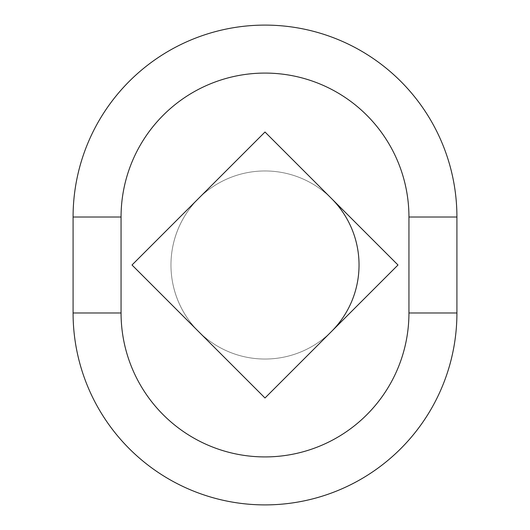 <?xml version="1.0" encoding="UTF-8"?>
<svg xmlns="http://www.w3.org/2000/svg" width="530" height="530" viewBox="0 0 530 530"><rect width="100%" height="100%" fill="white"/><g stroke="black" fill="none" stroke-linecap="round" stroke-linejoin="round"><path stroke-width="0.4" stroke-dasharray="2.65 1.99" d="M456.92 312.978L456.92 217.022A191.92 191.92 0 0 0 265 25.102A191.92 191.92 0 0 0 73.08 217.022L73.08 312.978A191.92 191.92 0 0 0 265 504.898A191.92 191.92 0 0 0 456.92 312.978M408.941 312.978L408.941 217.022A143.941 143.941 0 0 0 265 73.08A143.941 143.941 0 0 0 121.059 217.022L121.059 312.978A143.941 143.941 0 0 0 265 456.92A143.941 143.941 0 0 0 408.941 312.978M331.495 198.505A94.042 94.042 0 0 0 198.505 198.505A94.042 94.042 0 0 0 198.505 331.495A94.042 94.042 0 0 0 359.042 265A94.042 94.042 0 0 0 198.505 198.505A94.042 94.042 0 0 0 198.505 331.495A94.042 94.042 0 0 0 331.495 331.495L397.99 265L265 132.01L132.01 265L265 397.99L331.495 331.495"/><path stroke-width="0.79" d="M456.92 312.978L456.92 217.022A191.92 191.92 0 0 0 265 25.102A191.92 191.92 0 0 0 73.08 217.022L73.08 312.978A191.92 191.92 0 0 0 265 504.898A191.92 191.92 0 0 0 456.92 312.978L408.941 312.978L408.941 217.022A143.941 143.941 0 0 0 265 73.08A143.941 143.941 0 0 0 121.059 217.022L121.059 312.978A143.941 143.941 0 0 0 265 456.92A143.941 143.941 0 0 0 408.941 312.978M331.495 331.495A94.042 94.042 0 0 0 331.495 198.505M397.99 265L265 132.01L132.01 265L265 397.99L397.99 265M456.92 217.022L408.941 217.022M73.08 312.978L121.059 312.978M73.08 217.022L121.059 217.022"/></g></svg>
